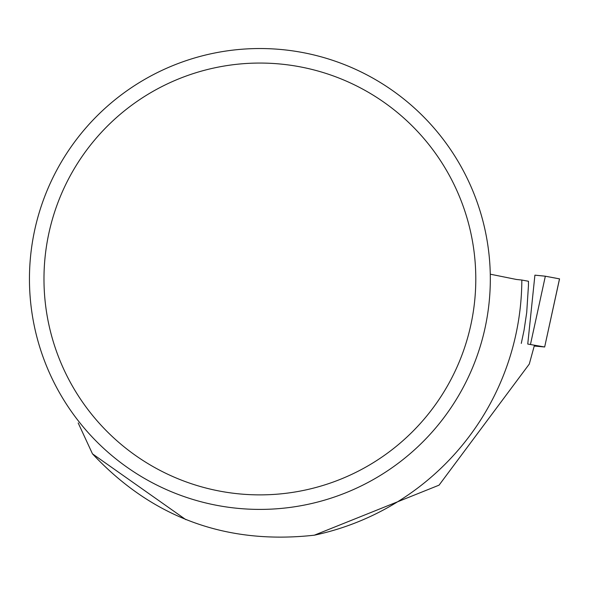<?xml version="1.0" encoding="UTF-8"?>
<svg xmlns="http://www.w3.org/2000/svg" width="589" height="589" viewBox="0 0 589 589"><rect width="100%" height="100%" fill="white"/><g stroke="black" fill="none" stroke-linecap="round" stroke-linejoin="round"><path stroke-width="0.88" d="M534.238 346.03L544.678 346.987L527.751 344.05L534.908 275.159L545.34 276.212L559.506 278.877M544.31 276.086L534.908 275.159M490.269 274.187L516.406 279.458L521.832 280.04A261.95 261.95 0 0 1 314.327 535.195C226.419 544.921 152.47 517.805 92.473 453.839L78.182 422.954M521.28 343.409L524.048 330.267L526.706 312.553L528.443 285.746L528.473 281.27L521.832 280.04M185.888 519.675L92.473 453.839M314.327 535.195L439.055 485.159L529.29 364.061L534.282 345.839M29.45 278.972A230.439 230.439 0 0 1 375.105 79.405A230.439 230.439 0 0 1 375.105 478.533A230.439 230.439 0 0 1 29.45 278.972M43.976 278.972A215.905 215.905 0 0 1 367.838 91.987A215.905 215.905 0 0 1 367.838 465.951A215.905 215.905 0 0 1 43.976 278.972M530.498 344.329L545.34 276.212L559.506 278.862L544.663 346.98L559.55 278.877"/></g></svg>
